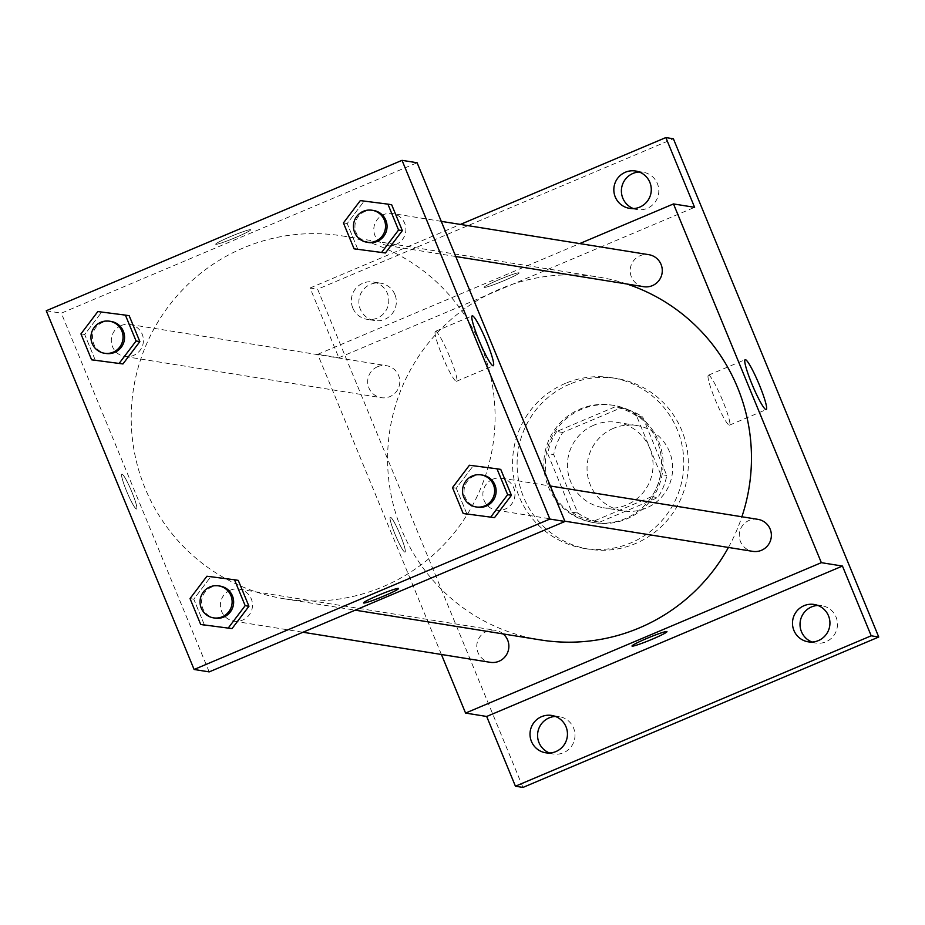 <?xml version="1.0" encoding="UTF-8"?>
<svg xmlns="http://www.w3.org/2000/svg" width="925" height="925" viewBox="0 0 925 925"><rect width="100%" height="100%" fill="white"/><g stroke="black" fill="none" stroke-linecap="round" stroke-linejoin="round"><path stroke-width="0.69" stroke-dasharray="4.62 3.47" d="M613.425 428.333A43.232 42.793 -80.9 0 0 622.999 510.877A43.232 42.793 -80.9 0 0 672.105 474.976A43.232 42.793 -80.9 0 0 613.425 428.333M593.815 425.188A43.232 42.793 -80.9 0 0 603.389 507.733A43.232 42.793 -80.9 0 0 652.507 471.831A43.232 42.793 -80.9 0 0 593.815 425.188M642.667 417.002L666.775 475.473A58.055 57.477 -80.9 0 1 657.721 497.627L599.735 522.139A58.055 57.477 -80.9 0 1 577.824 513.086L553.728 454.603A58.055 57.477 -80.9 0 1 562.77 432.461L620.768 407.948A58.055 57.477 -80.9 0 1 642.667 417.002L636.643 416.042L660.739 474.513L666.775 475.473M577.824 513.086L571.789 512.115L547.692 453.643L553.728 454.603M562.77 432.461L556.734 431.489L614.732 406.977L620.768 407.948M556.734 431.489A58.055 57.477 -80.9 0 0 547.692 453.643M571.789 512.115A58.055 57.477 -80.9 0 0 593.7 521.18L599.735 522.139M660.739 474.513A58.055 57.477 -80.9 0 1 651.697 496.656L593.7 521.18M636.643 416.042A58.055 57.477 -80.9 0 0 614.732 406.977M549.866 487.059A59.443 58.842 99.1 0 1 558.041 427.373A59.443 58.842 99.1 0 1 613.645 405.381A59.443 58.842 99.1 0 1 662.323 473.403A59.443 58.842 99.1 0 1 594.787 522.764A59.443 58.842 99.1 0 1 549.866 487.059M548.352 486.816A59.443 58.842 -80.9 0 0 593.283 522.521A59.443 58.842 -80.9 0 0 660.808 473.161A59.443 58.842 -80.9 0 0 612.13 405.138A59.443 58.842 -80.9 0 0 580.114 409.023A59.443 58.842 -80.9 0 0 548.352 486.816M651.697 496.656L657.721 497.627M569.846 384.118A86.464 85.597 -80.9 0 0 517.676 474.155A86.464 85.597 -80.9 0 0 588.994 549.196A86.464 85.597 -80.9 0 0 687.217 477.404A86.464 85.597 -80.9 0 0 616.42 378.464A86.464 85.597 -80.9 0 0 569.846 384.118M565.325 383.389A86.464 85.597 -80.9 0 0 513.144 473.427A86.464 85.597 -80.9 0 0 584.473 548.479A86.464 85.597 -80.9 0 0 682.696 476.676A86.464 85.597 -80.9 0 0 611.899 377.735A86.464 85.597 -80.9 0 0 565.325 383.389M812.046 642.031A18.916 18.72 -80.9 0 0 836.05 617.044A18.916 18.72 -80.9 0 0 817.92 605.459M633.394 208.564A18.916 18.72 -80.9 0 0 657.386 183.578A18.916 18.72 -80.9 0 0 639.256 172.004M394.906 294.543A18.916 18.72 -80.9 0 0 359.12 298.891A18.916 18.72 -80.9 0 0 392.304 313.54A18.916 18.72 -80.9 0 0 394.906 294.543M549.566 752.996A18.916 18.72 -80.9 0 0 573.569 728.01A18.916 18.72 -80.9 0 0 555.439 716.436M522.972 787.429L317.622 289.201L673.388 138.785M441.422 654.484L317.714 354.344L338.828 357.732L310.072 287.987L317.622 289.201M390.489 517.237A18.916 2.278 67.1 0 0 390.304 517.26A18.916 2.278 67.1 0 0 395.576 535.563A18.916 2.278 67.1 0 0 405.034 552.098A18.916 2.278 67.1 0 0 400.039 534.453A18.916 2.278 67.1 0 0 390.489 517.237A18.916 2.278 67.1 0 0 390.315 517.26A18.916 2.278 67.1 0 0 395.588 535.563A18.916 2.278 67.1 0 0 405.046 552.098A18.916 2.278 67.1 0 0 400.051 534.442A18.916 2.278 67.1 0 0 390.489 517.237M352.772 307.956A18.916 18.72 99.1 0 1 373.076 281.975A18.916 18.72 99.1 0 1 384.765 312.326A18.916 18.72 99.1 0 1 352.772 307.956M338.828 357.732L694.606 207.327M310.072 287.987L460.419 224.428M626.884 283.998A183.728 181.89 -80.9 0 0 598.66 277.095A183.728 181.89 -80.9 0 0 499.708 289.109A183.728 181.89 -80.9 0 0 388.824 480.433A183.728 181.89 -80.9 0 0 540.397 639.915M728.438 547.45A183.728 181.89 -80.9 0 0 741.885 516.774M317.714 354.344L579.697 243.587M757.887 519.341A16.211 16.049 -80.9 0 0 739.364 537.286A16.211 16.049 -80.9 0 0 752.742 551.358M377.585 366.716A16.211 16.049 -80.9 0 0 381.169 397.669A16.211 16.049 -80.9 0 0 399.588 384.199A16.211 16.049 -80.9 0 0 377.585 366.716M503.235 633.949A16.211 16.049 -80.9 0 0 476.884 648.252A16.211 16.049 -80.9 0 0 490.262 662.323M643.661 286.692A16.211 16.049 99.1 0 1 630.388 268.146A16.211 16.049 99.1 0 1 648.795 254.676M498.991 279.685A18.916 1.411 157.6 0 0 484.145 287.317A18.916 1.411 157.6 0 0 502.171 281.408A18.916 1.411 157.6 0 0 519.122 272.898A18.916 1.411 157.6 0 0 498.991 279.685A18.916 1.411 157.6 0 0 484.145 287.328A18.916 1.411 157.6 0 0 502.171 281.42A18.916 1.411 157.6 0 0 519.122 272.91A18.916 1.411 157.6 0 0 499.003 279.697M631.995 646.032L632.006 646.043A18.916 1.411 -22.4 0 1 631.995 646.032A18.916 1.411 -22.4 0 1 648.945 637.522A18.916 1.411 -22.4 0 1 666.971 631.625L666.971 631.625M708.643 375.18A27.103 3.261 -112.9 0 1 722.344 399.843A27.103 3.261 -112.9 0 1 729.501 425.142A27.103 3.261 -112.9 0 1 715.95 401.438A27.103 3.261 -112.9 0 1 708.388 375.203A27.103 3.261 -112.9 0 1 708.643 375.18M243.321 247.935A183.728 181.89 -80.9 0 0 132.448 439.259A183.728 181.89 -80.9 0 0 284.01 598.741A183.728 181.89 -80.9 0 0 492.736 446.174A183.728 181.89 -80.9 0 0 342.285 235.921A183.728 181.89 -80.9 0 0 243.321 247.935M396.004 244.454A16.211 16.049 99.1 0 1 374.001 226.972A16.211 16.049 99.1 0 1 405.786 227.573A16.211 16.049 99.1 0 1 396.004 244.454M230.29 590.196A16.211 16.049 -80.9 0 0 233.875 621.149A16.211 16.049 -80.9 0 0 252.294 607.69A16.211 16.049 -80.9 0 0 230.29 590.196M121.198 325.542A16.211 16.049 -80.9 0 0 124.794 356.495A16.211 16.049 -80.9 0 0 143.213 343.025A16.211 16.049 -80.9 0 0 121.198 325.542M492.771 479.231A16.211 16.049 -80.9 0 0 496.367 510.184A16.211 16.049 -80.9 0 0 514.774 496.713A16.211 16.049 -80.9 0 0 492.771 479.231M209.189 671.897L61.328 313.17L417.106 162.754M46.25 310.754L61.328 313.17M122.042 474.132A18.916 2.278 67.1 0 0 121.857 474.143A18.916 2.278 67.1 0 0 127.13 492.447A18.916 2.278 67.1 0 0 136.588 508.993A18.916 2.278 67.1 0 0 131.593 491.337A18.916 2.278 67.1 0 0 122.042 474.132A18.916 2.278 67.1 0 0 121.869 474.143A18.916 2.278 67.1 0 0 127.141 492.447A18.916 2.278 67.1 0 0 136.599 508.981A18.916 2.278 67.1 0 0 131.604 491.337A18.916 2.278 67.1 0 0 122.042 474.12M466.952 514.092L456.279 488.203L473.184 465.865L500.749 469.403L473.184 465.865L456.279 488.203L466.952 514.092M95.379 360.403L84.707 334.515L101.611 312.176L129.188 315.714L101.611 312.176L84.707 334.515L95.379 360.403M204.471 625.069L193.799 599.18L210.692 576.83L238.268 580.38L210.692 576.83L193.799 599.18L204.471 625.069M357.859 249.438L347.199 223.549L364.092 201.199L391.668 204.749L364.092 201.199L347.199 223.549L357.859 249.438M230.545 236.569A18.916 1.411 157.6 0 0 215.698 244.2A18.916 1.411 157.6 0 0 233.724 238.303A18.916 1.411 157.6 0 0 250.675 229.793A18.916 1.411 157.6 0 0 230.545 236.569A18.916 1.411 157.6 0 0 215.698 244.212A18.916 1.411 157.6 0 0 233.724 238.303A18.916 1.411 157.6 0 0 250.675 229.793A18.916 1.411 157.6 0 0 230.556 236.58M363.548 602.927L363.56 602.927A18.916 1.411 -22.4 0 1 363.548 602.927A18.916 1.411 -22.4 0 1 380.499 594.417A18.916 1.411 -22.4 0 1 398.525 588.508L398.525 588.52M435.675 331.335A27.103 3.261 -112.9 0 1 449.377 355.998A27.103 3.261 -112.9 0 1 456.534 381.297A27.103 3.261 -112.9 0 1 442.983 357.605A27.103 3.261 -112.9 0 1 435.421 331.37A27.103 3.261 -112.9 0 1 435.675 331.335M373.561 210.472A16.211 16.049 -80.9 0 0 355.05 228.417A16.211 16.049 -80.9 0 0 368.428 242.489M343.429 222.937L347.199 223.549M360.322 200.598L364.092 201.199M482.653 475.138A16.211 16.049 -80.9 0 0 464.142 493.083A16.211 16.049 -80.9 0 0 477.508 507.154M452.51 487.602L456.279 488.203M469.414 465.252L473.184 465.865M111.081 321.449A16.211 16.049 -80.9 0 0 92.569 339.394A16.211 16.049 -80.9 0 0 105.936 353.466M80.938 333.913L84.707 334.515M97.842 311.563L101.611 312.176M220.173 586.115A16.211 16.049 -80.9 0 0 201.65 604.048A16.211 16.049 -80.9 0 0 215.028 618.12M190.03 598.579L193.799 599.18M206.923 576.229L210.692 576.83M636.712 425.512L617.102 422.355M622.999 510.877L603.389 507.733M593.283 522.521L594.787 522.764M612.13 405.138L613.645 405.381M584.473 548.479L588.994 549.196M611.899 377.735L616.42 378.464M559.267 716.644L551.728 715.441M553.277 754.002L545.727 752.788M380.614 283.189L373.076 281.975M374.613 320.536L367.075 319.322M643.095 172.212L635.556 170.998M637.094 209.559L629.555 208.356M821.758 605.678L814.22 604.464M815.757 643.025L808.219 641.811M729.501 425.142L766.27 409.59M708.388 375.203L745.157 359.663M284.01 598.741L355.2 610.165M342.285 235.921L598.66 277.095M441.26 221.352L392.42 213.502M455.748 256.514L387.274 245.518M233.875 621.149L302.972 632.249M239.02 589.144L495.395 630.318M124.794 356.495L381.169 397.669M129.939 324.478L386.315 365.653M496.367 510.184L564.84 521.18M501.5 478.167L550.34 486.007M456.534 381.297L493.291 365.757M435.421 331.37L472.189 315.818"/><path stroke-width="1.39" d="M817.92 605.459A18.916 18.72 -80.9 0 0 812.046 642.031M639.256 172.004A18.916 18.72 -80.9 0 0 633.394 208.564M555.439 716.436A18.916 18.72 -80.9 0 0 549.566 752.996M460.419 224.428L665.85 137.571L673.388 138.785L878.75 637.013L522.972 787.429L515.433 786.215L486.689 716.47L465.564 713.071L441.422 654.484M615.264 196.99A18.916 18.72 99.1 0 1 635.556 170.998A18.916 18.72 99.1 0 1 647.246 201.361A18.916 18.72 99.1 0 1 615.264 196.99M665.85 137.571L694.606 207.327L673.493 203.928L821.342 562.666L842.455 566.054L871.211 635.799L878.75 637.013M745.411 359.64A27.103 3.261 -112.9 0 1 759.101 384.303A27.103 3.261 -112.9 0 1 766.27 409.59A27.103 3.261 -112.9 0 1 752.707 385.898A27.103 3.261 -112.9 0 1 745.157 359.663A27.103 3.261 -112.9 0 1 745.411 359.64M871.211 635.799L515.433 786.215M793.916 630.457A18.916 18.72 99.1 0 1 814.22 604.464A18.916 18.72 99.1 0 1 825.909 634.816A18.916 18.72 99.1 0 1 793.916 630.457M531.436 741.422A18.916 18.72 99.1 0 1 551.728 715.441A18.916 18.72 99.1 0 1 563.429 745.793A18.916 18.72 99.1 0 1 531.436 741.422M842.455 566.054L486.689 716.47M355.2 610.165L540.397 639.915A183.728 181.89 -80.9 0 0 728.438 547.45M741.885 516.774A183.728 181.89 -80.9 0 0 626.884 283.998M821.342 562.666L465.564 713.071M579.697 243.587L673.493 203.928M564.84 521.18L752.742 551.358A16.211 16.049 -80.9 0 0 771.161 537.887A16.211 16.049 -80.9 0 0 757.887 519.341L550.34 486.007M302.972 632.249L490.262 662.323A16.211 16.049 -80.9 0 0 503.235 633.949M441.26 221.352L648.795 254.676A16.211 16.049 99.1 0 1 652.391 285.628A16.211 16.049 99.1 0 1 643.661 286.692L455.748 256.514M666.971 631.625A18.916 1.411 -22.4 0 1 652.125 639.256A18.916 1.411 -22.4 0 1 632.006 646.043A18.916 1.411 -22.4 0 1 648.957 637.533A18.916 1.411 -22.4 0 1 666.971 631.625A18.916 1.411 -22.4 0 1 652.125 639.256A18.916 1.411 -22.4 0 1 632.006 646.043M402.028 160.337L417.106 162.754L564.967 521.48L209.189 671.897L194.111 669.48L46.25 310.754L402.028 160.337L549.878 519.064L194.111 669.48M496.979 468.802L500.749 469.403L511.421 495.291L494.517 517.642L463.182 513.491L452.51 487.602L469.414 465.252L496.979 468.802L507.652 494.69L490.747 517.04M125.407 315.113L129.188 315.714L139.848 341.603L122.956 363.953L91.61 359.802L80.938 333.913L97.842 311.563L125.407 315.113L136.079 341.001L119.186 363.34M234.499 579.767L238.268 580.38L248.941 606.268L232.036 628.607L200.702 624.468L190.03 598.579L206.923 576.229L234.499 579.767L245.171 605.667L228.267 628.006M387.899 204.136L391.668 204.749L402.34 230.637L385.436 252.976L354.09 248.825L343.429 222.937L360.322 200.598L387.899 204.136L398.571 230.024L381.667 252.375M549.878 519.064L564.967 521.48M472.444 315.795A27.103 3.261 -112.9 0 1 486.134 340.458A27.103 3.261 -112.9 0 1 493.291 365.757A27.103 3.261 -112.9 0 1 479.74 342.053A27.103 3.261 -112.9 0 1 472.189 315.818A27.103 3.261 -112.9 0 1 472.444 315.795M398.525 588.508A18.916 1.411 -22.4 0 1 383.678 596.139A18.916 1.411 -22.4 0 1 363.56 602.927A18.916 1.411 -22.4 0 1 380.51 594.417A18.916 1.411 -22.4 0 1 398.525 588.52A18.916 1.411 -22.4 0 1 383.678 596.151A18.916 1.411 -22.4 0 1 363.56 602.927M366.913 242.246L368.428 242.489A16.211 16.049 -80.9 0 0 386.847 229.03A16.211 16.049 -80.9 0 0 373.561 210.472L372.058 210.241A16.211 16.049 -80.9 0 0 353.547 228.174A16.211 16.049 -80.9 0 0 385.332 228.787A16.211 16.049 -80.9 0 0 372.058 210.241M354.09 248.825L357.859 249.438M391.668 204.749L402.34 230.637L385.436 252.976M398.571 230.024L402.34 230.637M476.005 506.912L477.508 507.154A16.211 16.049 -80.9 0 0 495.927 493.696A16.211 16.049 -80.9 0 0 482.653 475.138L481.139 474.895A16.211 16.049 -80.9 0 0 462.627 492.84A16.211 16.049 -80.9 0 0 494.424 493.453A16.211 16.049 -80.9 0 0 481.139 474.895M463.182 513.491L466.952 514.092M500.749 469.403L511.421 495.291L494.517 517.642M507.652 494.69L511.421 495.291M104.432 353.223L105.936 353.466A16.211 16.049 -80.9 0 0 124.355 340.007A16.211 16.049 -80.9 0 0 111.081 321.449L109.578 321.206A16.211 16.049 -80.9 0 0 91.055 339.151A16.211 16.049 -80.9 0 0 122.852 339.764A16.211 16.049 -80.9 0 0 109.578 321.206M91.61 359.802L95.379 360.403M129.188 315.714L139.848 341.603L122.956 363.953M136.079 341.001L139.848 341.603M213.513 617.877L215.028 618.12A16.211 16.049 -80.9 0 0 233.447 604.661A16.211 16.049 -80.9 0 0 220.173 586.115L218.658 585.872A16.211 16.049 -80.9 0 0 200.147 603.805A16.211 16.049 -80.9 0 0 231.932 604.418A16.211 16.049 -80.9 0 0 218.658 585.872M200.702 624.468L204.471 625.069M238.268 580.38L248.941 606.268L232.036 628.607M245.171 605.667L248.941 606.268"/></g></svg>
